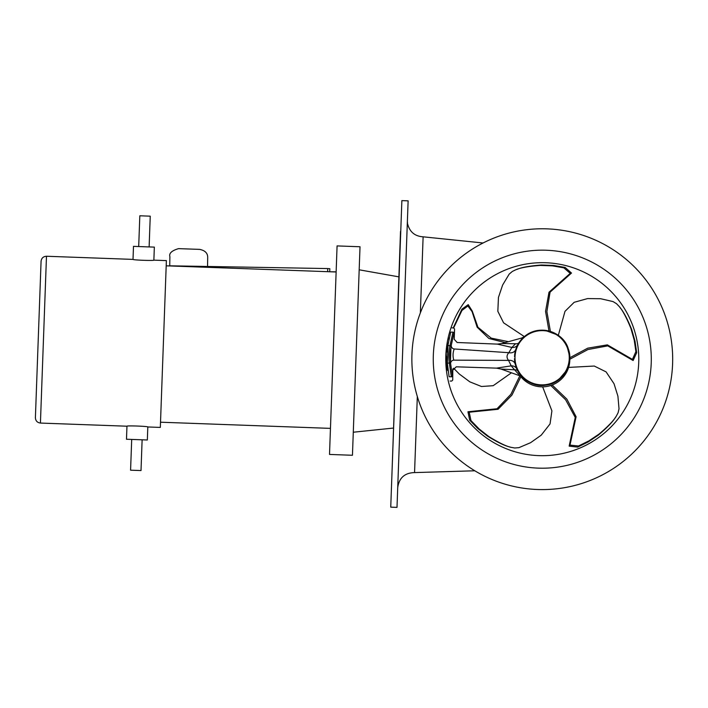 <?xml version="1.0" encoding="UTF-8"?>
<svg xmlns="http://www.w3.org/2000/svg" width="708" height="708" viewBox="0 0 708 708"><rect width="100%" height="100%" fill="white"/><g stroke="black" fill="none" stroke-linecap="round" stroke-linejoin="round"><path stroke-width="1.06" d="M393.374 428.066L353.283 432.225L393.374 428.066M352.451 455.271L360.018 246.756L337.079 245.915L329.512 454.439L352.451 455.271M445.872 363.611L446.208 354.274C448.527 334.158 448.527 334.158 446.208 354.274L447.102 369.974L447.996 370.549M448.084 370.771L448.102 370.868A1.044 1.044 0 0 0 447.102 369.974L446.367 369.948L445.801 356.85M448.084 370.744L447.996 370.134M447.854 368.957L447.412 364.293M447.306 362.408L447.199 356.752M447.359 352.142L447.721 347.699M447.952 345.752L448.235 343.716M447.969 338.681L449.297 337.875L448.881 339.929M448.164 344.176L450.722 332.105C452.43 326.459 452.43 326.459 450.722 332.105L452.961 332.132M447.589 349.079L447.527 349.796M447.217 359.965L447.226 360.434M451.341 376.806L449.102 376.727C450.394 382.47 450.394 382.47 449.102 376.727L447.341 363.08L447.978 345.584L449.987 345.654C448.766 351.434 448.553 357.266 449.35 363.151L451.341 376.806C451.739 382.497 451.739 382.497 451.341 376.806C451.739 382.497 451.739 382.497 451.341 376.806A1.044 0.876 176.2 0 0 452.412 375.966L452.412 375.975M452.961 332.185C453.775 326.53 453.775 326.53 452.961 332.185A1.044 0.876 8 0 1 453.961 333.096C454.775 327.671 454.775 327.671 453.961 333.096L450.987 346.566A1.044 0.867 -163.2 0 0 449.987 345.654L452.961 332.185M453.961 333.096L450.987 346.566L450.412 362.319L452.412 375.966C452.828 381.444 452.828 381.444 452.412 375.966C452.828 381.444 452.828 381.444 452.412 375.966L450.412 362.319A1.044 0.867 167.4 0 1 449.35 363.151L447.341 363.08M451.315 345.991A3.133 2.85 -157.3 0 0 454.217 348.973C452.819 352.655 452.678 356.381 453.81 360.151C457.067 369.001 457.067 369.001 453.81 360.151A3.133 2.85 161.5 0 0 450.704 362.912C453.872 372.098 453.872 372.098 450.704 362.912C449.66 357.23 449.872 351.593 451.315 345.991C455.147 337.061 455.147 337.061 451.315 345.991L451.332 345.964M450.084 381.037L451.651 381.099L452.731 380.09L452.793 368.965M454.217 348.973C458.111 340.371 458.111 340.371 454.217 348.973L508.848 352.699A6.257 5.319 -162.3 0 0 515.787 349.363L514.636 354.805C515.636 346.814 519.336 340.38 525.734 335.495C541.293 323.751 563.94 332.902 568.267 348.743C574.338 364.576 562.391 383.709 545.496 385.205C532.071 387.719 515.132 376.373 514.495 358.717L514.495 358.69M511.795 347.407L511.866 347.433A6.257 5.761 -151.6 0 0 517.813 344.592L519.035 342.566A6.257 3.77 -146.7 0 1 515.53 343.743L501.901 343.53L515.53 343.743C523.212 336.389 523.212 336.389 515.53 343.743L511.893 347.433L497.343 344.106L511.893 347.433L508.848 352.699C506.547 355.186 506.45 357.752 508.574 360.399A6.257 5.319 166.5 0 1 515.247 364.231L516.928 369.125A27.647 27.647 0 0 0 517.389 370.098M518.858 372.682L520.088 374.452M520.911 375.488L521.805 376.497M522.699 377.435L522.681 377.408A27.647 27.647 0 0 0 532.487 383.674M514.61 360.425L514.734 361.514M542.186 385.409A27.647 27.647 0 0 1 537.514 385.019M521.734 376.426A27.647 27.647 0 0 1 517.813 370.912M516.751 368.718A27.647 27.647 0 0 1 516.097 367.071M516.026 366.868A27.647 27.647 0 0 1 515.309 364.461M514.778 361.797A27.647 27.647 0 0 1 514.592 360.23L514.831 362.16M519.902 341.318L521.345 339.521M522.309 338.477L523.132 337.672M524.168 336.734L521.814 337.981L501.901 343.53L497.343 344.106L457.156 342.504L454.209 339.265L454.58 329.008L453.58 327.928L452.023 327.866M514.548 356.761L514.689 354.814A27.594 27.594 0 0 1 567.435 346.761A27.594 27.594 0 0 1 548.213 384.674A27.594 27.594 0 0 1 514.548 358.708L514.495 358.717M569.692 356.443A27.594 27.594 -158.3 0 1 520.265 375.948M514.743 361.54A27.594 27.594 -158.3 0 1 514.681 360.584M542.655 386.851L551.913 410.87L550.036 423.933L541.222 435.163L530.566 442.712L518.875 447.668L514.769 447.996L510.725 447.27C505.786 446.102 498.45 442.509 488.706 436.482L479.104 428.942L470.979 420.57L469.2 412.224L498.06 409.277L511.981 395.046L520.876 376.718M470.979 420.57L469.687 420.163L477.811 428.535L487.423 436.075C497.166 442.102 504.503 445.695 509.433 446.863L510.725 447.27M519.849 375.798L510.902 394.267L497.034 408.755L467.953 411.764L469.687 420.163M568.612 367.408L594.26 366.045L606.083 371.877L614.022 383.718L617.916 396.17L619.022 408.826L618.066 412.835L616.128 416.454C613.5 420.791 607.818 426.65 599.083 434.057L588.95 440.863L578.48 445.996L569.993 445.102L576.1 416.755L566.869 399.126L552.178 385.002M578.48 445.996L577.684 447.102L588.153 441.96L598.287 435.163C607.021 427.756 612.703 421.888 615.332 417.561L616.128 416.454M550.78 385.506L565.63 399.763L575.25 417.446L569.152 446.129L577.684 447.102M558.302 335.397L565.002 311.334L574.179 302.298L587.587 298.581L600.65 298.723L613.022 301.573L616.544 303.723L619.394 306.688C622.704 310.529 626.536 317.742 630.881 328.335L634.226 340.07L635.89 351.611L632.43 359.407L607.358 344.858L587.746 348.159L569.798 357.752M635.89 351.611L636.678 352.708L635.014 341.168L631.669 329.432C627.323 318.839 623.491 311.626 620.181 307.794M569.834 359.23L587.967 349.531L607.747 345.876L633.129 360.522L636.678 352.708M619.394 306.688L620.615 308.387M524.389 336.619L503.592 322.821L497.839 311.299L498.45 297.413L502.627 285.032L509.167 274.138L512.309 271.456L516.008 269.659C520.681 267.695 528.734 266.288 540.16 265.42L552.364 265.863L563.86 267.845L570.214 273.376L549.001 292.218L545.549 311.378L548.983 331.025M563.86 267.845L565.134 267.438L553.638 265.456L541.443 265.013C530.009 265.881 521.964 267.288 517.283 269.252M550.408 331.433L546.895 311.582L550.072 292.156L571.489 273.058L565.134 267.438M516.008 269.659L517.937 269.04M453.66 327.937L461.935 310.467L467.882 305.989L472.086 311.626L477.139 327.185L488.918 338.486L505.211 342.61M511.459 372.789L493.193 385.692L481.467 386.497L469.793 381.824L459.315 374.028L453.607 368.24M508.521 341.69L491.21 338.123L477.935 327.255L472.271 311.077L468.227 304.635L461.935 309.131L453.217 327.91M461.935 310.467L461.935 309.131M453.81 360.151L508.574 360.399L511.229 365.859A6.257 5.761 155.7 0 1 516.928 369.125M514.583 369.815L500.972 369.027L514.592 369.815C521.716 377.709 521.716 377.709 514.583 369.815C521.716 377.709 521.716 377.709 514.583 369.815L511.229 365.859L514.583 369.815A6.257 3.77 150.8 0 1 517.99 371.24M511.229 365.859L496.476 368.133L511.229 365.859M336.132 271.987L166.185 265.819M172.088 266.031A24.665 8.346 179.9 0 1 175.788 265.934A24.665 8.346 179.9 0 1 177.159 265.942L327.742 268.562L329.831 268.713L329.724 271.748L336.141 271.854M177.159 265.942L169.725 265.81L169.885 256.65C168.893 253.305 171.77 250.641 178.513 248.641L199.621 249.375C205.125 250.482 207.825 253.252 207.701 257.668L207.55 266.474M153.866 260.146L166.38 260.606L160.327 427.42L147.813 426.968C148.476 426.278 126.343 425.473 126.962 426.207L40.427 423.065L46.48 256.252L133.016 259.394L133.485 246.357L154.344 247.119L153.866 260.146C154.477 260.88 132.352 260.075 133.016 259.394M126.962 426.207L126.484 439.243L147.344 439.995L147.813 426.968M131.697 439.429L130.582 470.192L141.007 470.563L142.122 439.81M149.123 246.924L150.246 216.17L139.821 215.79L138.697 246.552M46.48 256.252C43.303 256.446 41.498 258.119 41.073 261.279L35.4 417.667C35.595 420.844 37.267 422.641 40.427 423.065M567.011 346.947A27.125 27.125 0 0 1 547.169 384.409A27.125 27.125 0 0 1 515.583 352.168A27.125 27.125 0 0 1 567.011 346.947M405.144 283.041L404.834 291.82M397.719 487.529C398.303 483.157 398.303 483.157 397.719 487.529L397.816 486.334M398.232 484.192L398.02 485.069M399.985 425.189L400.321 416.41M407.41 220.701C407.675 225.1 407.675 225.1 407.41 220.701L407.41 220.746M407.41 221.896L407.525 223.179M483.06 242.986L423.119 236.817C414.906 236.268 409.755 232.02 407.666 224.064M423.119 236.817L420.357 312.901M417.322 396.507L414.561 472.59C404.711 472.855 399.1 477.865 397.719 487.626M445.881 354.513L447.447 341.283M401.87 200.621L390.745 507.149L397.002 507.379L408.127 200.851L401.87 200.621M400.507 231.436L391.86 476.519M411.95 354.451A130.414 130.414 0 0 0 603.34 474.413A130.414 130.414 0 0 0 611.535 248.685A130.414 130.414 0 0 0 411.95 354.451M445.836 355.681A96.5 96.5 0 0 0 587.463 444.456A96.5 96.5 0 0 0 593.525 277.412A96.5 96.5 0 0 0 445.836 355.681M446.208 354.274L446.447 347.787M327.742 268.562L327.636 271.677M433.323 355.23A109.023 109.023 0 0 0 593.322 455.518A109.023 109.023 0 0 0 600.172 266.81A109.023 109.023 0 0 0 433.323 355.23M398.861 276.855L359.177 269.801M515.141 363.744L515.442 364.965M521.132 375.744L521.628 376.311M527.478 381.205L532.283 383.594M537.434 385.002L541.257 385.391L548.08 384.754M558.249 380.223L566.922 370.001M569.763 356.814L566.781 345.239M558.099 335.185L544.894 330.247M534.221 331.264L525.221 335.884M518.283 343.769L517.884 344.477M453.102 369.824L456.279 366.815L496.476 368.133L500.972 369.027L520.433 376.01L522.699 377.426M330.459 428.375L160.512 422.207M175.788 265.934L169.575 265.942M474.794 470.785L414.561 472.59"/></g></svg>
